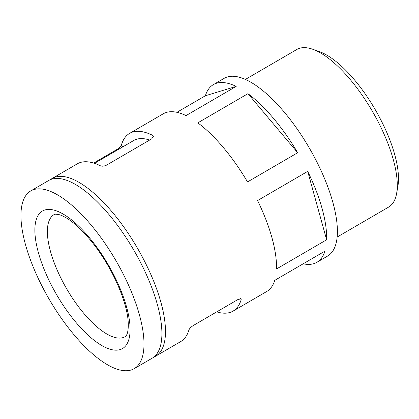 <?xml version="1.0" encoding="UTF-8"?>
<svg xmlns="http://www.w3.org/2000/svg" width="419" height="419" viewBox="0 0 419 419"><rect width="100%" height="100%" fill="white"/><g stroke="black" fill="none" stroke-linecap="round" stroke-linejoin="round"><path stroke-width="0.63" d="M149.62 140.066A94.594 35.468 -120.2 0 0 133.734 140.496L94.5 163.337M216.723 311.877A102.817 38.553 -120.2 0 0 233.053 311.108A102.817 38.553 -120.2 0 0 241.166 299.679L241.15 298.962L238.202 299.37L193.075 325.642C190.792 327.176 189.393 328.669 188.875 330.12A102.817 38.553 59.8 0 1 180.762 341.548L155.69 356.145A102.817 38.553 -120.2 0 0 139.537 251.835A102.817 38.553 -120.2 0 0 55.381 177.059A102.817 38.553 -120.2 0 0 52.234 178.426A102.817 38.553 -120.2 0 0 50.516 179.594M153.825 357.056A102.817 38.553 -120.2 0 0 155.69 356.145M52.234 178.426L77.306 163.829A102.817 38.553 59.8 0 1 80.453 162.462A102.817 38.553 59.8 0 1 100.387 165.783C102.063 166.49 104.142 166.259 106.63 165.091L151.757 138.82L153.401 135.992L152.678 135.342A102.817 38.553 -120.2 0 0 132.744 132.022A102.817 38.553 -120.2 0 0 129.597 133.389A102.817 38.553 -120.2 0 0 121.484 144.812C120.965 146.262 119.567 147.755 117.278 149.29L93.631 163.059M236.175 86.403L205.373 95.757A102.817 38.553 -120.2 0 1 213.402 84.601A102.817 38.553 -120.2 0 1 216.55 83.234A102.817 38.553 -120.2 0 1 236.175 86.403L186.036 115.592A102.817 38.553 -120.2 0 0 166.411 112.423A102.817 38.553 -120.2 0 0 163.263 113.79L129.597 133.389M205.373 95.757L176.928 112.313M303.194 263.792A102.817 38.553 -120.2 0 0 316.864 262.32L327.606 256.061A102.817 38.553 -120.2 0 0 311.453 151.757A102.817 38.553 -120.2 0 0 227.297 76.976A102.817 38.553 -120.2 0 0 224.149 78.343L213.402 84.601M233.053 311.108L266.72 291.509A102.817 38.553 -120.2 0 0 274.749 280.353L324.893 251.164A102.817 38.553 -120.2 0 1 316.864 262.32M326.626 239.788L276.488 268.977A102.817 38.553 -120.2 0 0 257.57 200.565L307.708 171.376A102.817 38.553 -120.2 0 1 326.626 239.788L307.708 171.376M297.673 152.731L247.529 181.925A102.817 38.553 -120.2 0 0 197.81 122.861L247.954 93.673A102.817 38.553 -120.2 0 1 297.673 152.731L247.954 93.673M337.148 237.06L388.591 207.112A91.195 34.196 -120.2 0 0 396.625 193.421A91.195 34.196 -120.2 0 0 372.261 111.093A91.195 34.196 -120.2 0 0 312.7 49.259A91.195 34.196 -120.2 0 0 299.622 48.269A91.195 34.196 -120.2 0 0 296.83 49.484L245.382 79.432M396.625 193.421L397.882 186.345A85.204 31.949 -120.2 0 0 375.12 109.432A85.204 31.949 -120.2 0 0 319.472 51.657L312.7 49.259M33.892 189.566A102.817 38.553 -120.2 0 0 30.744 190.933A102.817 38.553 -120.2 0 0 49.154 299.187A102.817 38.553 -120.2 0 0 134.2 368.652A102.817 38.553 -120.2 0 0 118.048 264.347A102.817 38.553 -120.2 0 0 33.892 189.566M134.2 368.652L152.107 358.229A102.817 38.553 -120.2 0 0 135.955 253.919A102.817 38.553 -120.2 0 0 51.799 179.143A102.817 38.553 -120.2 0 0 48.651 180.51L30.744 190.933M241.166 299.679L240.595 298.627M117.603 149.887L117.278 149.29M153.506 136.882L152.678 135.342M122.636 146.954L121.484 144.812M44.875 209.966A79.573 29.838 -120.2 0 0 75.965 322.394A79.573 29.838 -120.2 0 0 126.58 307.022A79.573 29.838 -120.2 0 0 44.875 209.966M54.098 214.58A70.633 26.486 -120.2 0 0 66.747 288.948A70.633 26.486 -120.2 0 0 125.171 336.666L126.255 335.556C126.748 334.807 128.753 331.963 128.162 321.52C127.041 302.35 113.266 270.014 95.511 246.623C86.293 234.404 77.452 225.406 68.999 219.624C64.877 216.895 61.483 215.209 58.817 214.58C55.696 214.13 54.302 214.057 54.638 214.35L54.098 214.58"/></g></svg>

